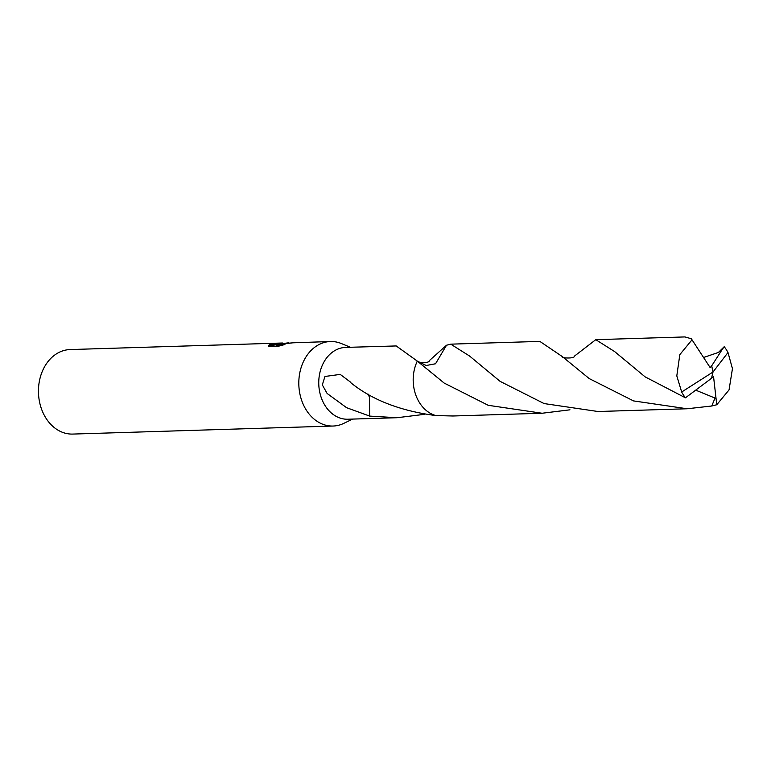 <?xml version="1.0" encoding="UTF-8"?>
<svg xmlns="http://www.w3.org/2000/svg" width="771" height="771" viewBox="0 0 771 771"><rect width="100%" height="100%" fill="white"/><g stroke="black" fill="none" stroke-linecap="round" stroke-linejoin="round"><path stroke-width="1.16" d="M350.391 347.258L341.37 343.548A42.27 32.951 88.2 0 0 330.46 341.524A42.27 32.951 88.2 0 0 327.935 341.726A42.27 32.951 88.2 0 0 298.907 386.416A42.27 32.951 88.2 0 0 333.062 426.035A42.27 32.951 88.2 0 0 335.587 425.833A42.27 32.951 88.2 0 0 343.837 423.346L352.617 419.087M417.236 361.03C415.203 362.254 429.659 363.796 429.322 360.655L446.515 345.235L435.538 363.767L426.199 365.493L417.333 361.117L396.227 345.948L345.659 347.403A35.929 28.007 88.2 0 0 343.509 347.576A35.929 28.007 88.2 0 0 318.837 385.558A35.929 28.007 88.2 0 0 347.875 419.231L397.046 417.718L369.627 416.089A35.929 28.007 -91.8 0 1 369.415 415.983L346.613 407.705L327.106 393.451L322.317 384.883L324.948 376.47L340.223 374.398L350.805 382.339A35.929 28.007 88.2 0 0 350.805 382.734M288.585 342.816L279.256 343.991L292.517 342.854M330.46 341.524L292.816 342.816L276.461 344.753L284.933 344.492L278.9 346.112L268.453 346.43L269.224 344.791L282.427 343.008L70.103 349.562A42.27 32.951 88.2 0 0 67.578 349.764A42.27 32.951 88.2 0 0 38.55 394.453A42.27 32.951 88.2 0 0 72.715 434.073L333.062 426.035M424.917 414.287L397.046 417.718M350.776 382.705C372.21 400.053 400.573 411.001 435.875 415.569L452.962 415.993L542.09 413.246L488.216 405.305L444.173 383.071L417.323 361.117A35.938 28.007 88.2 0 0 413.372 384.016A35.938 28.007 88.2 0 0 435.875 415.569M421.872 406.018A35.938 28.007 88.2 0 1 417.333 361.117A35.929 28.007 88.2 0 0 417.323 361.117L426.19 365.493L435.528 363.777L446.515 345.235L450.736 344.155L469.606 356.057L500.08 381.346L544.104 403.57L597.997 411.512L687.134 408.765L633.531 400.91L589.227 378.59L562.281 356.559L539.864 341.399L450.736 344.155M279.275 344.184L270.64 345.649L269.291 345.504L269.224 344.791M269.291 345.504L268.472 346.43M281.945 345.302L276.529 345.466L276.461 344.753M369.473 397.364L368.172 394.145M369.415 415.983L369.492 397.393L369.627 416.089M562.232 356.52C560.382 358.322 575.031 358.775 574.347 356.192L595.781 339.674L614.68 351.615L645.125 376.865L685.458 397.817L711.508 378.301L713.021 372.007L681.68 392.015A35.929 28.007 88.2 0 0 685.458 397.817M681.68 392.015L676.803 375.891L679.82 354.641L692.021 339.799L691.25 338.729L684.918 336.927L595.781 339.674M718.399 352.453L724.21 346.709L722.36 349.244L718.399 352.453L703.557 357.493M722.36 349.244L711.7 365.811L713.021 372.007L727.988 352.511A35.929 28.007 88.2 0 0 724.21 346.709M727.988 352.511L732.45 368.654L729.048 389.914L716.76 404.756L711.758 405.999L687.134 408.765M695.943 390.242L715.016 398.067L711.758 405.999M569.971 409.815L542.09 413.246M711.517 378.233L713.532 376.46L716.76 404.756M711.7 365.811L710.168 367.632L692.021 339.799M711.633 365.811L713.021 372.007"/></g></svg>
